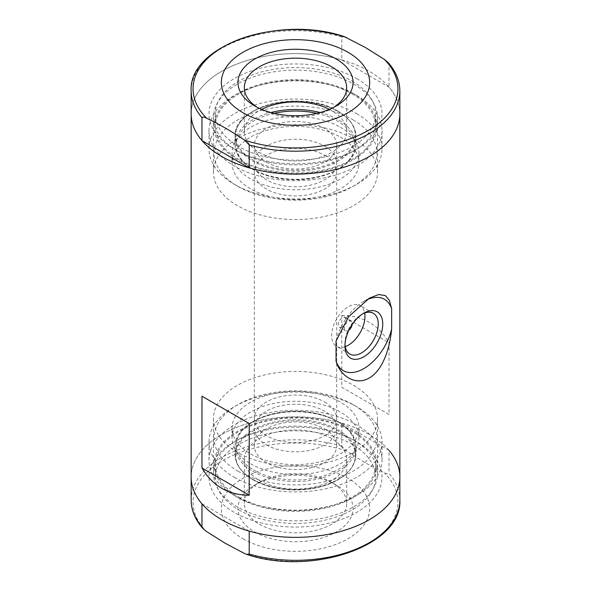 <?xml version="1.0" encoding="UTF-8"?>
<svg xmlns="http://www.w3.org/2000/svg" width="591" height="591" viewBox="0 0 591 591"><rect width="100%" height="100%" fill="white"/><g stroke="black" fill="none" stroke-linecap="round" stroke-linejoin="round"><path stroke-width="0.44" stroke-dasharray="2.96 2.22" d="M341.783 59.89A104.348 60.245 180 0 0 191.152 113.886A104.348 60.245 180 0 1 255.563 58.221A104.348 60.245 180 0 1 369.286 71.282A104.348 60.245 180 0 1 399.848 113.886A104.348 60.245 180 0 0 389.026 87.165L341.783 59.89L341.783 36.938L344.161 36.568M341.783 315.498C352.022 315.461 361.19 317.766 369.286 322.405C377.353 327.096 383.936 333.885 389.026 342.773L389.026 414.52L341.783 387.245L341.783 315.498L389.026 342.773M399.848 500.067A104.348 60.245 0 0 0 389.026 473.347C387.888 474.211 386.351 474.034 384.416 472.815C371.813 466.787 359.136 459.466 346.385 450.859L341.783 446.065L341.783 423.119A104.348 60.245 0 0 0 191.152 477.114A104.348 60.245 180 0 1 255.563 421.457A104.348 60.245 180 0 1 369.286 434.518A104.348 60.245 180 0 1 399.848 477.114M356.668 78.573A86.5 49.939 180 0 1 356.668 149.198A86.5 49.939 180 0 1 234.332 149.198A86.5 49.939 180 0 1 234.332 78.573A86.5 49.939 180 0 1 356.668 78.573M353.514 84.033A82.038 47.369 180 0 1 377.538 117.528A82.038 47.369 180 0 1 353.514 151.015A82.038 47.369 180 0 1 237.486 151.015A82.038 47.369 180 0 1 213.462 117.528A82.038 47.369 180 0 1 264.103 73.764A82.038 47.369 180 0 1 353.514 84.033M353.514 138.686A82.038 47.369 180 0 1 377.538 172.18A82.038 47.369 180 0 1 295.5 219.549A82.038 47.369 180 0 1 213.462 172.18A82.038 47.369 180 0 1 264.103 128.417A82.038 47.369 180 0 1 353.514 138.686M324.629 155.367A41.193 23.78 180 0 1 336.693 172.18A41.193 23.78 180 0 1 295.5 195.961A41.193 23.78 180 0 1 254.307 172.18A41.193 23.78 180 0 1 279.735 150.21A41.193 23.78 180 0 1 324.629 155.367M324.629 402.006A41.193 23.78 180 0 1 336.693 418.82A41.193 23.78 180 0 1 295.5 442.6A41.193 23.78 180 0 1 254.307 418.82A41.193 23.78 180 0 1 279.735 396.849A41.193 23.78 180 0 1 324.629 402.006M353.514 385.325A82.038 47.369 180 0 1 377.538 418.82A82.038 47.369 180 0 1 295.5 466.188A82.038 47.369 180 0 1 213.462 418.82A82.038 47.369 180 0 1 217.067 404.924A82.038 47.369 180 0 1 353.514 385.325M353.514 439.985L353.514 439.985A82.038 47.369 180 0 1 377.538 473.472A82.038 47.369 180 0 1 295.5 520.841A82.038 47.369 180 0 1 213.462 473.472A82.038 47.369 180 0 1 237.486 439.985A82.038 47.369 180 0 1 353.514 439.985L356.668 441.802A86.5 49.939 180 0 1 356.668 512.427A86.5 49.939 180 0 1 234.332 512.427A86.5 49.939 180 0 1 234.332 441.802A86.5 49.939 180 0 1 356.668 441.802L353.514 439.985M336.05 340.977A41.193 23.78 -60 0 1 363.849 301.329A41.193 23.78 -60 0 1 366.435 299.969M344.996 344.501A23.522 13.578 -60 0 1 344.959 343.26A23.522 13.578 -60 0 1 361.596 314.449A23.522 13.578 -60 0 1 362.689 313.865M345.247 346.644A23.522 13.578 -60 0 1 336.552 346.363A23.522 13.578 -60 0 1 336.552 319.199A23.522 13.578 -60 0 1 360.074 305.621A23.522 13.578 -60 0 1 364.662 313.008M349.037 329.985A5.489 3.169 -60 0 1 348.313 330.48A5.489 3.169 -60 0 1 345.572 330.746A5.489 3.169 -60 0 1 345.572 324.407A5.489 3.169 -60 0 1 351.061 321.238A5.489 3.169 -60 0 1 352.133 324.622M342.1 326.889A5.489 3.169 -60 0 1 339.36 327.163A5.489 3.169 -60 0 1 339.36 320.817A5.489 3.169 -60 0 1 344.849 317.648A5.489 3.169 -60 0 1 345.691 322.051A5.489 3.169 -60 0 1 342.1 326.889M389.026 414.52L341.783 387.245M324.629 146.169A41.193 23.78 180 0 1 336.693 162.99A41.193 23.78 180 0 1 295.5 186.771A41.193 23.78 180 0 1 254.307 162.99A41.193 23.78 180 0 1 279.735 141.02A41.193 23.78 180 0 1 324.629 146.169M266.371 162.089A41.193 23.78 0 0 0 311.265 167.246A41.193 23.78 0 0 0 336.693 145.275A41.193 23.78 0 0 0 324.629 128.461A41.193 23.78 0 0 0 279.735 123.305A41.193 23.78 0 0 0 254.307 145.275A41.193 23.78 0 0 0 266.371 162.089M340.357 137.09A63.436 36.62 180 0 1 358.936 162.99A63.436 36.62 180 0 1 295.5 199.61A63.436 36.62 180 0 1 232.064 162.99A63.436 36.62 180 0 1 271.225 129.156A63.436 36.62 180 0 1 340.357 137.09M340.357 127.228A63.436 36.62 180 0 1 358.936 153.121A63.436 36.62 180 0 1 295.5 189.748A63.436 36.62 180 0 1 232.064 153.121A63.436 36.62 180 0 1 271.225 119.286A63.436 36.62 180 0 1 340.357 127.228M353.093 119.87A81.447 47.021 180 0 1 353.093 186.372A81.447 47.021 180 0 1 237.907 186.372A81.447 47.021 180 0 1 237.907 119.87A81.447 47.021 180 0 1 353.093 119.87M356.668 113.686A86.5 49.939 180 0 1 382 148.998A86.5 49.939 180 0 1 356.668 184.311A86.5 49.939 180 0 1 234.332 184.311A86.5 49.939 180 0 1 209 148.998A86.5 49.939 180 0 1 262.397 102.856A86.5 49.939 180 0 1 356.668 113.686M356.668 95.476L356.668 95.476A86.5 49.939 180 0 1 382 130.788A86.5 49.939 180 0 1 295.5 180.728A86.5 49.939 180 0 1 209 130.788A86.5 49.939 180 0 1 234.332 95.476A86.5 49.939 180 0 1 356.668 95.476L353.093 93.415A81.447 47.021 180 0 1 353.093 159.917A81.447 47.021 180 0 1 237.907 159.917A81.447 47.021 180 0 1 237.907 93.415A81.447 47.021 180 0 1 353.093 93.415L356.668 95.476M352.199 93.932A80.184 46.297 180 0 1 375.684 126.666A80.184 46.297 180 0 1 295.5 172.956A80.184 46.297 180 0 1 215.316 126.666A80.184 46.297 180 0 1 264.812 83.892A80.184 46.297 180 0 1 352.199 93.932M352.199 81.152A80.184 46.297 180 0 1 375.684 113.886A80.184 46.297 180 0 1 295.5 160.176A80.184 46.297 180 0 1 215.316 113.886A80.184 46.297 180 0 1 264.812 71.112A80.184 46.297 180 0 1 352.199 81.152M388.043 62.432L389.026 64.212L389.026 87.165M333.804 107.289A51.158 29.535 180 0 1 331.677 108.589A51.158 29.535 180 0 1 259.323 108.589A51.158 29.535 180 0 1 257.196 107.289M329.364 109.357A51.158 29.535 180 0 1 331.677 110.613A51.158 29.535 180 0 1 346.658 131.498A51.158 29.535 180 0 1 295.5 161.033A51.158 29.535 180 0 1 244.342 131.498A51.158 29.535 180 0 1 261.636 109.357M266.371 444.831A41.193 23.78 0 0 0 311.265 449.98A41.193 23.78 0 0 0 336.693 428.01A41.193 23.78 0 0 0 295.5 404.229A41.193 23.78 0 0 0 254.307 428.01A41.193 23.78 0 0 0 266.371 444.831M324.629 428.911A41.193 23.78 180 0 1 336.693 445.725A41.193 23.78 180 0 1 311.265 467.695A41.193 23.78 180 0 1 266.371 462.539A41.193 23.78 180 0 1 254.307 445.725A41.193 23.78 180 0 1 279.735 423.754A41.193 23.78 180 0 1 324.629 428.911M254.81 531.996A57.541 33.222 0 0 0 336.19 531.996A57.541 33.222 0 0 0 336.19 485.012A57.541 33.222 0 0 0 254.81 485.012A57.541 33.222 0 0 0 254.81 531.996M243.071 538.778A74.141 42.803 0 0 0 367.114 519.585A74.141 42.803 0 0 0 276.307 467.156A74.141 42.803 0 0 0 243.071 538.778M250.643 453.91A63.436 36.62 0 0 0 319.775 461.844A63.436 36.62 0 0 0 358.936 428.01A63.436 36.62 0 0 0 306.308 391.922A63.436 36.62 0 0 0 235.75 415.709A63.436 36.62 0 0 0 232.064 428.01A63.436 36.62 0 0 0 250.643 453.91M250.643 463.772A63.436 36.62 0 0 0 319.775 471.714A63.436 36.62 0 0 0 358.936 437.879A63.436 36.62 0 0 0 295.5 401.252A63.436 36.62 0 0 0 232.064 437.879A63.436 36.62 0 0 0 250.643 463.772M237.907 471.13A81.447 47.021 0 0 0 353.093 471.13A81.447 47.021 0 0 0 353.093 404.628A81.447 47.021 0 0 0 237.907 404.628A81.447 47.021 0 0 0 228.229 411.366A81.447 47.021 0 0 0 237.907 471.13M234.332 477.314A86.5 49.939 0 0 0 328.603 488.144A86.5 49.939 0 0 0 382 442.002A86.5 49.939 0 0 0 356.668 406.689A86.5 49.939 0 0 0 234.332 406.689A86.5 49.939 0 0 0 209 442.002A86.5 49.939 0 0 0 234.332 477.314M234.332 495.524A86.5 49.939 0 0 0 356.668 495.524A86.5 49.939 0 0 0 382 460.212A86.5 49.939 0 0 0 295.5 410.272A86.5 49.939 0 0 0 209 460.212A86.5 49.939 0 0 0 234.332 495.524L237.907 497.585A81.447 47.021 0 0 0 353.093 497.585A81.447 47.021 0 0 0 353.093 431.083A81.447 47.021 0 0 0 237.907 431.083A81.447 47.021 0 0 0 237.907 497.585L234.332 495.524M238.801 497.068A80.184 46.297 0 0 0 326.188 507.108A80.184 46.297 0 0 0 375.684 464.334A80.184 46.297 0 0 0 295.5 418.044A80.184 46.297 0 0 0 215.316 464.334A80.184 46.297 0 0 0 238.801 497.068M238.801 509.848A80.184 46.297 0 0 0 326.188 519.888A80.184 46.297 0 0 0 375.684 477.114A80.184 46.297 0 0 0 295.5 430.824A80.184 46.297 0 0 0 215.316 477.114A80.184 46.297 0 0 0 238.801 509.848M249.217 531.11L201.974 503.835M341.783 423.119L389.026 450.394L389.026 473.347M259.323 524.18A51.158 29.535 0 0 0 315.077 530.585A51.158 29.535 0 0 0 346.658 503.296A51.158 29.535 0 0 0 331.677 482.411A51.158 29.535 0 0 0 259.323 482.411A51.158 29.535 0 0 0 244.342 503.296A51.158 29.535 0 0 0 259.323 524.18M259.323 480.387A51.158 29.535 0 0 0 315.077 486.792A51.158 29.535 0 0 0 346.658 459.502A51.158 29.535 0 0 0 295.5 429.967A51.158 29.535 0 0 0 244.342 459.502A51.158 29.535 0 0 0 259.323 480.387M191.152 90.933A104.348 60.245 180 0 1 341.783 36.938M389.026 64.212A104.348 60.245 180 0 1 399.848 90.933M337.83 111.16A59.861 34.559 180 0 1 310.992 168.982A59.861 34.559 180 0 1 237.678 126.651A59.861 34.559 180 0 1 337.83 111.16M338.222 111.714A60.415 34.876 180 0 1 355.915 136.373A60.415 34.876 180 0 1 295.5 171.257A60.415 34.876 180 0 1 235.085 136.373A60.415 34.876 180 0 1 272.377 104.149A60.415 34.876 180 0 1 338.222 111.714M320.115 112.526A60.415 34.876 180 0 1 338.222 119.714A60.415 34.876 180 0 1 355.915 144.381A60.415 34.876 180 0 1 295.5 179.258A60.415 34.876 180 0 1 235.085 144.381A60.415 34.876 180 0 1 270.885 112.526M316.894 113.332A59.314 34.248 180 0 1 337.439 121.059A59.314 34.248 180 0 1 331.233 172.609A59.314 34.248 180 0 1 243.669 161.927A59.314 34.248 180 0 1 274.106 113.332M341.783 446.065A104.348 60.245 0 0 0 191.152 500.067M346.385 450.859A102.45 59.152 0 0 0 223.058 460.374A102.45 59.152 0 0 0 206.584 531.575M244.615 553.538A102.45 59.152 0 0 0 367.942 544.023A102.45 59.152 0 0 0 384.416 472.815M253.17 479.84A59.861 34.559 0 0 0 353.322 464.349A59.861 34.559 0 0 0 280.008 422.018A59.861 34.559 0 0 0 253.17 479.84M252.778 479.286A60.415 34.876 0 0 0 318.623 486.851A60.415 34.876 0 0 0 355.915 454.627A60.415 34.876 0 0 0 295.5 419.743A60.415 34.876 0 0 0 235.085 454.627A60.415 34.876 0 0 0 252.778 479.286M252.778 471.286A60.415 34.876 0 0 0 318.623 478.843A60.415 34.876 0 0 0 355.915 446.619A60.415 34.876 0 0 0 295.5 411.742A60.415 34.876 0 0 0 235.085 446.619A60.415 34.876 0 0 0 252.778 471.286M253.561 469.941A59.314 34.248 0 0 0 352.797 454.59A59.314 34.248 0 0 0 280.149 412.644A59.314 34.248 0 0 0 253.561 469.941M353.514 151.015L356.668 149.198M237.486 151.015L234.332 149.198M213.462 117.528L213.462 172.18M377.538 117.528L377.538 172.18M254.307 172.18L254.307 418.82M336.693 172.18L336.693 418.82M213.462 418.82L213.462 473.472M377.538 418.82L377.538 473.472M237.486 439.985L234.332 441.802M363.849 301.329L369.286 298.189M344.959 343.26L344.959 345.868M361.596 314.449L363.849 313.149M373.357 313.289L360.074 305.621M349.835 354.031L336.552 346.363M351.061 321.238L344.849 317.648M345.572 330.746L339.36 327.163M254.307 145.275L254.307 162.99M336.693 145.275L336.693 162.99M232.064 153.121L232.064 162.99M358.936 153.121L358.936 162.99M353.093 186.372L356.668 184.311M237.907 186.372L234.332 184.311M209 130.788L209 148.998M382 130.788L382 148.998M237.907 93.415L234.332 95.476M215.316 113.886L215.316 126.666M375.684 113.886L375.684 126.666M331.677 108.589L336.19 105.988M259.323 108.589L254.81 105.988M244.342 87.704L244.342 131.498M346.658 87.704L346.658 131.498M337.993 111.211C303.368 89.056 232.477 105.878 235.085 136.373L235.085 144.381C234.487 162.333 259.818 178.312 289.9 179.568C323.92 181.969 356.824 164.763 355.915 144.381L355.915 136.373C355.627 126.504 349.658 118.119 337.993 111.211M336.693 445.725L336.693 428.01M254.307 445.725L254.307 428.01M358.936 437.879L358.936 428.01M232.064 437.879L232.064 428.01M237.907 404.628L234.332 406.689M353.093 404.628L356.668 406.689M382 460.212L382 442.002M209 460.212L209 442.002M353.093 497.585L356.668 495.524M375.684 477.114L375.684 464.334M215.316 477.114L215.316 464.334M259.323 482.411L254.81 485.012M331.677 482.411L336.19 485.012M346.658 503.296L346.658 459.502M244.342 503.296L244.342 459.502M253.007 479.789C241.342 472.881 235.373 464.496 235.085 454.627L235.085 446.619C234.487 428.667 259.818 412.688 289.9 411.432C323.92 409.031 356.824 426.237 355.915 446.619L355.915 454.627C355.634 464.452 349.702 472.815 338.126 479.715C331.588 483.49 323.979 486.26 315.298 488.026C291.851 492.17 271.084 489.429 253.007 479.789"/><path stroke-width="0.89" d="M399.848 90.933A104.348 60.245 180 0 1 249.217 144.935L244.615 140.141C232.012 131.623 219.335 124.302 206.584 118.185C204.634 116.966 203.097 116.789 201.974 117.653A104.348 60.245 180 0 1 191.152 90.933C188.344 45.418 279.38 14.598 344.161 36.561L365.401 47.509L384.416 59.425L388.043 62.432C395.822 71.267 399.76 80.768 399.848 90.933L399.848 113.886A104.348 60.245 180 0 1 295.5 174.131A104.348 60.245 180 0 1 191.152 113.886L191.152 477.114A104.348 60.245 0 0 0 201.974 503.835L201.974 526.788L202.957 528.568L206.584 531.575L225.599 543.491L244.615 553.538L246.839 554.432L249.217 554.062L249.217 531.11A104.348 60.245 0 0 0 399.848 477.114A104.348 60.245 180 0 1 295.5 537.359A104.348 60.245 180 0 1 191.152 477.114L191.152 500.067A104.348 60.245 0 0 0 201.974 526.788M391.648 328.951C390.075 346.392 383.655 369.626 369.316 377.996C354.932 386.248 339.803 375.381 336.05 361.049L336.05 340.977L348.624 316.732L369.286 298.189L378.624 294.547L385.317 295.552L389.484 300.538L391.648 308.871L391.648 328.951A41.193 23.78 -60 0 1 363.849 368.592A41.193 23.78 -60 0 1 336.05 361.049M249.217 423.488L201.974 396.214L249.217 423.488L249.217 495.236L201.974 467.961C212.575 485.972 228.325 495.066 249.217 495.236M201.974 396.214L201.974 467.961M366.435 299.969A41.193 23.78 -60 0 1 391.648 308.871M363.849 356.772A26.713 15.425 -60 0 1 344.959 345.868A26.713 15.425 -60 0 1 363.849 313.149A26.713 15.425 -60 0 1 382.739 324.053A26.713 15.425 -60 0 1 363.849 356.772M362.689 313.865A23.522 13.578 -60 0 1 373.357 313.289A23.522 13.578 -60 0 1 376.962 332.135A23.522 13.578 -60 0 1 361.596 352.864A23.522 13.578 -60 0 1 349.835 354.031A23.522 13.578 -60 0 1 344.996 344.501M364.662 313.008A23.522 13.578 -60 0 1 348.313 345.196A23.522 13.578 -60 0 1 345.247 346.644M352.133 324.622A5.489 3.169 -60 0 1 349.037 329.985M201.974 117.653L201.974 140.606A104.348 60.245 180 0 1 191.152 113.886L191.152 90.933M336.19 59.004A57.541 33.222 180 0 1 336.19 105.988A57.541 33.222 180 0 1 254.81 105.988A57.541 33.222 180 0 1 254.81 59.004A57.541 33.222 180 0 1 336.19 59.004M347.929 52.222A74.141 42.803 180 0 1 314.693 123.844A74.141 42.803 180 0 1 223.886 71.415A74.141 42.803 180 0 1 347.929 52.222M249.217 554.062A104.348 60.245 0 0 0 399.848 500.067L399.848 113.886A104.348 60.245 180 0 1 249.217 167.881L201.974 140.606M249.217 144.935L249.217 167.881M257.196 107.289A51.158 29.535 180 0 1 244.342 87.704A51.158 29.535 180 0 1 275.923 60.415A51.158 29.535 180 0 1 331.677 66.82A51.158 29.535 180 0 1 346.658 87.704A51.158 29.535 180 0 1 333.804 107.289M261.636 109.357A51.158 29.535 180 0 1 329.364 109.357M399.848 477.114A104.348 60.245 0 0 0 389.026 450.394M206.584 118.185A102.45 59.152 180 0 1 223.058 46.977A102.45 59.152 180 0 1 346.385 37.462M384.416 59.425A102.45 59.152 180 0 1 367.942 130.626A102.45 59.152 180 0 1 244.615 140.141M270.885 112.526A60.415 34.876 180 0 1 320.115 112.526M274.106 113.332A59.314 34.248 180 0 1 316.894 113.332M202.957 528.568C195.178 519.733 191.24 510.232 191.152 500.067M246.839 554.439C311.62 576.402 402.656 545.582 399.848 500.067"/></g></svg>
